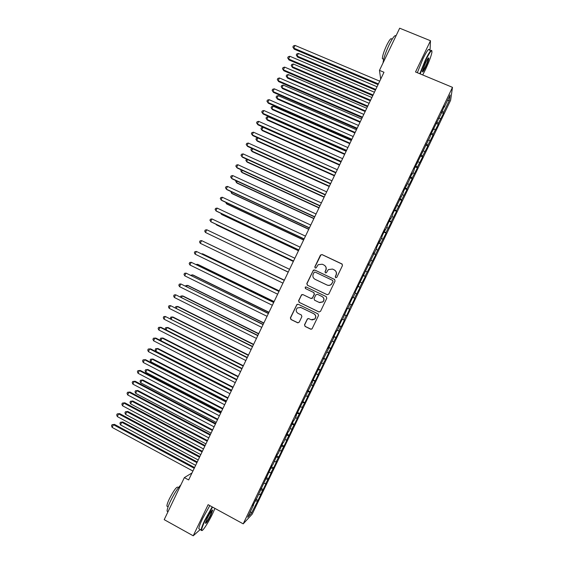 <?xml version="1.0" encoding="UTF-8"?>
<svg xmlns="http://www.w3.org/2000/svg" width="564" height="564" viewBox="0 0 564 564"><rect width="100%" height="100%" fill="white"/><g stroke="black" fill="none" stroke-linecap="round" stroke-linejoin="round"><path stroke-width="0.85" d="M335.672 277.735L336.821 277.326L342.468 265.545L341.89 263.91L322.051 254.583L320.43 255.168L314.811 266.892L315.205 268.027L316.094 267.928L318.216 264.678L322.277 264.227L323.919 265.009C325.95 266.229 326.563 267.963 325.745 270.205L325.019 271.728L325.414 272.87L326.33 272.75L328.326 269.606L332.513 269.063L334.163 269.846C336.207 271.072 336.821 272.814 336.003 275.063L335.27 276.593L335.672 277.735M304.518 324.786L305.082 326.429L310.623 329.143L312.026 328.897L318.526 315.487L317.955 313.845L298.236 304.278L296.925 304.454L290.382 317.863L290.939 319.499L297.595 322.756L299.216 322.185L301.888 316.608L301.324 314.966L298.018 313.358C295.888 311.814 295.656 310.003 297.306 307.944L300.852 307.45L313.831 313.76C315.911 315.227 316.207 316.989 314.705 319.062L310.99 319.682L308.825 318.625L307.45 318.843L304.518 324.786L305.251 326.443L311.159 329.263M191.986 472.956L184.35 477.616L188.644 479.943L383.985 72.263L379.473 70.373L380.693 79.136M184.35 477.616L164.202 519.655L193.219 535.8L200.255 529.511M430.022 50.407L430.48 40.742L415.52 71.959L452.483 87.342L243.211 523.85L208.13 504.681L193.219 535.8M430.48 40.742L399.679 28.2L379.473 70.373M327.148 294.676L328.784 294.091L335.051 281.013L334.48 279.377L314.677 269.973L313.408 270.121L306.816 283.572L307.38 285.201L327.148 294.676M326.789 298.25L320.521 311.335L318.886 311.906L299.16 302.353L298.603 300.718L301.585 294.739L302.889 294.577L310.87 298.426L312.498 297.848L314.275 294.147L313.704 292.512L305.392 288.514L305.223 287.083L306.132 286.97L326.218 296.615L326.789 298.25M452.483 87.342L450.608 100.314L252.228 514.086L243.211 523.85M352.697 297.327L354.848 298.349L351.717 304.877L349.92 304.01L347.784 308.473L347.424 308.332L342.426 319.647L342.038 319.555L338.809 326.295L339.218 326.344L337.075 330.814L336.659 330.786L333.43 337.519L333.86 337.512L328.051 348.749L328.509 348.679L311.906 382.42L312.449 382.18L295.762 416.084L296.389 415.668L294.253 420.138L293.611 420.575L288.902 431.298L288.232 431.791L283.551 442.458L282.853 443.008L278.2 453.618L277.474 454.231L272.849 464.778L272.102 465.448L256.803 498.245L252.742 505.823L253.596 504.942L253.299 504.653M349.927 304.003L349.574 303.841L352.81 297.101L353.142 297.306L355.278 292.836L354.96 292.61L376.71 248.139L376.498 247.681L379.734 240.941L379.924 241.434L382.068 236.965L381.884 236.45L385.113 229.71L385.282 230.26L387.426 225.79L387.271 225.212L390.499 218.472L390.64 219.086L392.784 214.616L392.657 213.982L403.5 192.261L403.429 191.506L408.858 181.079L412.051 173.522L412.072 174.368L414.223 169.898L414.209 169.031L430.304 136.354L430.374 135.311L441.027 113.984L444.39 106.074L444.242 107.273L450.142 94.963L449.402 100.279L443.635 112.314L441.979 111.101M441.302 112.518L443.494 113.449L443.635 112.314M443.494 113.449L438.39 123.255L436.726 122.057M436.085 123.396L438.277 124.327L438.39 123.255M438.277 124.327L433.145 134.19L431.474 133.019M430.868 134.274L433.06 135.212L433.145 134.19M433.06 135.212L427.9 145.131L426.222 143.975M425.658 145.145L427.843 146.09L427.9 145.131M427.843 146.09L422.655 156.066L420.97 154.931M420.441 156.024L422.626 156.975L422.655 156.066M422.626 156.975L417.416 167L415.717 165.887M415.231 166.895L417.409 167.853L417.416 167M417.409 167.853L412.171 177.935L410.465 176.835M410.014 177.773L412.192 178.732L412.171 177.935M412.192 178.732L406.933 188.869L405.213 187.791M404.804 188.644L406.975 189.61L406.933 188.869M406.975 189.61L401.688 199.797L399.961 198.739M399.594 199.515L401.765 200.488L401.688 199.797M401.765 200.488L396.45 210.732L394.708 209.695M394.377 210.386L396.548 211.366L396.45 210.732M396.548 211.366L391.204 221.666L389.463 220.644M389.167 221.257L391.331 222.244L391.204 221.666M391.331 222.244L385.966 232.594L384.211 231.592M383.957 232.128L386.121 233.115L385.966 232.594M386.121 233.115L380.728 243.521L378.966 242.541M378.747 242.992L380.904 243.993L380.728 243.521M380.904 243.993L375.49 254.456L373.713 253.49M373.537 253.863L375.49 254.456M375.694 254.865L370.245 265.383L368.468 264.438M368.327 264.735L370.245 265.383M370.485 265.736L365.007 276.311L363.216 275.387M363.117 275.599L365.007 276.311M365.268 276.614L359.769 287.231L357.971 286.336M357.907 286.463L359.769 287.231M360.058 287.485L354.53 298.159L352.726 297.277M351.393 304.715L349.292 309.086L347.826 308.388M344.364 314.712L346.507 315.741L349.631 309.22L349.292 309.086M346.507 315.741L346.155 315.643L344.061 320.007L342.581 319.33M339.154 325.576L341.298 326.612L344.421 320.091L344.061 320.007M341.298 326.612L340.917 326.563L338.823 330.934L337.335 330.264M333.951 336.433L336.088 337.476L339.211 330.962L338.823 330.934M336.088 337.476L333.585 341.854L332.09 341.206M328.741 347.297L330.878 348.348L334.001 341.826L333.585 341.854M330.878 348.348L328.347 352.775L326.845 352.14M323.539 358.154L325.668 359.212L328.791 352.69L328.347 352.775M325.668 359.212L323.116 363.695L321.607 363.075M318.329 369.018L320.458 370.076L323.581 363.561L323.116 363.695M320.458 370.076L317.877 374.616L316.362 374.017M313.126 379.875L315.248 380.94L318.378 374.425L317.877 374.616M315.248 380.94L312.639 385.536L311.116 384.951M307.916 390.732L310.038 391.804L313.168 385.29L312.639 385.536M310.038 391.804L307.408 396.457L305.878 395.886M302.713 401.589L304.835 402.668L307.958 396.154L307.408 396.457M304.835 402.668L302.17 407.37L300.633 406.813M297.51 412.446L299.625 413.532L302.748 407.011L302.17 407.37M299.625 413.532L296.939 418.291L295.395 417.748M292.307 423.303L294.422 424.389L297.545 417.875L296.939 418.291M294.422 424.389L291.708 429.204L290.15 428.682M287.097 434.153L289.212 435.253L292.335 428.739L291.708 429.204M289.212 435.253L286.477 440.117L284.912 439.61M281.894 445.01L284.002 446.11L287.132 439.596L286.477 440.117M284.002 446.11L281.239 451.031L279.673 450.544M276.691 455.867L278.799 456.967L281.922 450.453L281.239 451.031M278.799 456.967L276.007 461.944L274.435 461.472M271.488 466.717L273.596 467.831L276.72 461.31L276.007 461.944M273.596 467.831L270.776 472.858L269.19 472.399M266.286 477.567L268.386 478.688L271.51 472.174L270.776 472.858M268.386 478.688L265.545 483.771L263.952 483.327M261.083 488.417L263.184 489.538L266.307 483.031L265.545 483.771M263.184 489.538L260.314 494.684L258.714 494.254M255.887 499.267L257.981 500.395L261.104 493.881L260.314 494.684M257.981 500.395L251.424 513.233L247.709 517.209L253.596 504.942M257.177 501.227L255.196 500.712M251.424 513.233L250.458 511.477M262.408 490.32L260.434 489.778M267.639 479.407L265.672 478.85M272.87 468.494L270.917 467.916M278.101 457.58L276.156 456.981M283.332 446.667L281.401 446.053M288.564 435.753L286.639 435.119M293.802 424.84L291.884 424.184M299.033 413.92L297.122 413.243M304.264 403.006L302.367 402.308M309.502 392.086L307.613 391.374M314.733 381.165L312.858 380.432M319.971 370.252L318.103 369.498M325.209 359.331L323.348 358.556M330.441 348.411L328.586 347.614M335.679 337.483L333.839 336.673M340.917 326.563L339.084 325.731M346.155 315.643L344.329 314.79M353.142 297.306L352.789 297.143M358.493 286.131L358.14 285.976M356.624 293.788L355.165 293.068M363.851 274.957L363.491 274.809M361.869 282.867L360.41 282.127M369.209 263.783L368.849 263.642M367.108 271.94L365.662 271.185M374.566 252.609L374.2 252.475M372.346 261.012L370.908 260.244M379.924 241.434L379.558 241.307M377.584 250.085L376.153 249.302M385.282 230.26L384.909 230.14M382.822 239.15L381.398 238.353M390.64 219.086L390.267 218.966M388.06 228.223L386.65 227.405M395.999 207.904L395.625 207.799M393.305 217.288L391.895 216.463M401.356 196.73L400.976 196.624M398.544 206.361L397.141 205.515M406.714 185.549L406.334 185.45M403.789 195.426L402.393 194.566M412.072 174.368L411.692 174.276M409.027 184.491L407.645 183.617M417.438 163.186L417.05 163.102M414.272 173.557L412.89 172.669M422.796 152.005L422.408 151.927M419.51 162.622L418.143 161.72M428.161 140.824L427.766 140.753M424.755 151.688L423.395 150.764M433.519 129.642L433.124 129.579M430.001 140.753L428.64 139.816M438.884 118.454L438.482 118.398M435.239 129.819L433.892 128.86M444.242 107.273L443.84 107.223M440.484 118.877L439.144 117.904M449.402 100.279L447.428 100.639M335.601 277.692L335.39 276.677L336.123 275.154C336.863 273.3 336.489 271.707 335.009 270.389M324.695 265.489C326.232 266.8 326.626 268.408 325.879 270.304L325.153 271.82L325.365 272.842M342.27 264.192L322.192 254.702L320.951 254.829L314.959 266.991L315.177 268.013M334.713 279.518L314.825 270.071L313.203 270.657L306.978 283.65L307.542 285.271L327.205 294.697M332.922 281.492L332.52 280.35L315.142 272.088L314.247 272.193L313.239 274.097C312.421 276.339 313.027 278.073 315.05 279.3L326.923 284.961C328.488 285.624 329.926 285.405 331.244 284.319L333.042 281.577L332.682 280.456M333.042 281.577L331.371 284.39C330.06 285.483 328.615 285.694 327.049 285.039L315.198 279.384M302.861 294.563L301.437 295.212L298.772 300.774L299.336 302.403L319.196 312.012M311.067 298.497L312.364 298.286L314.423 294.204L313.859 292.575L305.392 288.514M306.21 287.005L305.385 287.154L305.554 288.585M319.189 302.438L322.862 301.853C324.413 299.78 324.138 297.996 322.03 296.509L317.44 294.302L315.812 294.88L314.035 298.589L314.599 300.224L319.189 302.438M319.605 302.6L322.996 301.902C324.554 299.829 324.279 298.053 322.171 296.572L322.03 296.509M317.476 294.323L322.171 296.572M308.571 318.533L307.359 319.224L304.687 324.801M311.991 319.978L314.853 319.083C316.355 317.017 316.059 315.255 313.979 313.788L313.831 313.76M300.309 307.246L313.979 313.788M298.109 304.229L296.791 304.898L290.566 317.892L291.13 319.527L298.074 322.876M377.041 86.757L298.391 53.439L297.129 56.076L297.538 57.042L375.434 90.113M297.538 57.042L296.276 55.004L297.129 56.076L375.751 89.443M296.276 55.004L296.784 53.947L298.391 53.439M378.402 83.923L293.745 48.13L295.042 45.416L379.727 81.153M378.063 84.628L294.175 49.146L292.871 47.038L293.393 45.952L295.042 45.416M294.175 49.146L292.871 47.038M371.887 97.509L293.336 63.993L292.074 66.63L292.504 67.553L370.301 100.829M292.504 67.553L291.236 65.537L292.074 66.63L370.604 100.202M291.236 65.537L291.736 64.486L293.336 63.993M366.734 108.26L288.289 74.54L287.027 77.176L287.471 78.065L365.169 111.538M287.471 78.065L286.188 76.077L287.027 77.176L365.451 110.953M286.188 76.077L286.695 75.019L288.289 74.54M373.093 94.999L288.549 58.98L289.847 56.266L374.418 92.228M372.776 95.661L289.001 59.96L287.682 57.866L288.204 56.788L289.847 56.266M289.001 59.96L287.682 57.866M367.784 106.074L283.354 69.83L284.651 67.116L369.117 103.304M367.488 106.695L283.826 70.768L282.493 68.702L283.015 67.624L284.651 67.116M283.826 70.768L282.493 68.702M422.697 74.949L425.439 69.654C428.851 62.371 431.002 56.633 431.911 52.445C432.193 48.842 430.142 51.409 425.757 60.158L420.187 73.905M419.792 73.736L425.418 59.897C429.204 52.24 431.347 49.188 431.834 50.732M425.672 62.597C427.449 58.994 428.492 57.479 428.795 58.043C428.732 59.65 427.639 62.752 425.517 67.342C423.338 71.698 422.316 72.982 422.443 71.198L425.672 62.597M422.387 71.586L425.185 67.088C427.004 63.182 428.048 60.32 428.309 58.515L428.259 58.134M383.026 62.956C383.449 58.762 385.473 52.748 389.082 44.908C392.741 37.569 395.047 34.566 395.984 35.913M383.393 59.142L382.343 58.705C382.441 55.857 383.88 51.395 386.664 45.324C389.59 39.508 391.282 37.499 391.74 39.29M417.318 72.707L422.915 58.86C426.983 50.69 429.134 47.785 429.373 50.147M212.55 507.099L205.374 519.98C202.765 525.493 201.531 528.926 201.672 530.273C201.961 532.479 208.306 522.793 212.628 513.663L214.954 508.411M201.863 530.534L201.144 530.005C201.32 528.249 202.589 524.88 204.958 519.881L212.177 506.895M207.235 518.358C210.111 512.69 211.937 509.926 212.713 510.053L210.858 515.2C207.524 521.693 205.705 524.294 205.409 522.997L207.235 518.358M205.388 523.124C206.459 522.398 208.144 519.726 210.457 515.108L212.191 510.152M167.931 511.879L167.085 511.146C167.078 509.306 168.241 505.908 170.575 500.952C174.41 493.246 177.836 487.902 180.847 484.913M167.705 506.578L166.895 506.134C166.881 504.801 167.712 502.355 169.397 498.787C174.05 489.904 176.962 486.09 178.132 487.338M199.635 529.173L198.796 528.708C198.958 526.945 200.22 523.568 202.589 518.577L209.822 505.605M361.587 119.018L283.234 85.086L281.972 87.723L282.437 88.583L360.036 122.254M282.437 88.583L281.147 86.609L281.972 87.723L360.297 121.704M281.147 86.609L281.647 85.552L283.234 85.086M356.434 129.762L278.186 95.64L276.924 98.277L277.403 99.095L354.904 132.963M277.403 99.095L276.099 97.142L276.924 98.277L355.144 132.455M276.099 97.142L276.607 96.091L278.186 95.64M362.483 117.143L278.158 80.68L279.455 77.966L363.808 114.379M362.201 117.728L278.644 81.583L277.312 79.538L277.826 78.452L279.455 77.966M278.644 81.583L277.312 79.538M357.174 128.218L272.962 91.523L274.259 88.816L358.5 125.448M356.913 128.761L273.469 92.39L272.123 90.367L272.645 89.288L274.259 88.816M273.469 92.39L272.123 90.367M351.28 140.514L273.131 106.187L271.869 108.824L272.37 109.606L349.772 143.679M272.37 109.606L271.058 107.675L271.869 108.824L349.997 143.207M271.058 107.675L271.559 106.624L273.131 106.187M351.873 139.287L267.773 102.373L269.07 99.659L353.198 136.516M351.633 139.787L268.295 103.198L266.934 101.203L267.456 100.117L269.07 99.659M268.295 103.198L266.934 101.203M346.134 151.265L268.083 116.734L266.821 119.371L267.336 120.118L344.639 154.388M267.336 120.118L266.011 118.207L266.821 119.371L344.844 153.951M266.011 118.207L266.518 117.157L268.083 116.734M346.564 150.355L262.577 113.216L263.874 110.509L347.896 147.592M346.345 150.821L263.12 114.006L261.752 112.032L262.267 110.953L263.874 110.509M263.12 114.006L261.752 112.032M340.98 162.016L263.036 127.281L261.774 129.917L262.302 130.622L339.507 165.097M263.036 127.281L261.47 127.69L260.97 128.74L261.774 129.917L339.697 164.702M257.931 137.933L256.719 140.464L257.269 141.134L334.374 175.806M257.79 137.877L256.43 138.215L255.929 139.273L256.719 140.464L334.544 175.446M252.75 148.755L251.671 151.004L252.242 151.638L329.242 186.515M252.263 148.536L251.389 148.748L250.881 149.798L251.671 151.004L329.397 186.198M247.568 159.577L246.623 161.551L247.208 162.15L324.11 197.217M246.722 159.189L245.841 160.331L246.623 161.551L324.244 196.942M242.393 170.391L241.575 172.09L242.175 172.654L318.984 207.926M241.272 169.877L240.8 170.857L241.575 172.09L319.097 207.686M237.211 181.206L236.527 182.637L237.148 183.166L313.852 218.635M236.09 180.691L235.759 181.389L236.527 182.637L313.951 218.43M232.03 192.028L231.48 193.177L232.114 193.671L308.727 229.337M230.916 191.506L231.48 193.177L308.804 229.174M226.855 202.843L226.432 203.717L227.088 204.175L303.594 240.038M225.741 202.321L226.432 203.717L303.658 239.919M221.673 213.657L221.384 214.257L222.054 214.68L298.469 250.747M220.799 213.241L221.384 214.257L298.504 250.656M216.498 224.465L217.027 225.177L293.336 261.449M216.026 224.246L216.336 224.796L293.358 261.4M211.317 235.28L288.211 272.151M211.239 235.244L288.211 272.144M284.362 280.174L207.432 243.387M284.355 280.195L207.221 243.288M279.236 290.876L203.195 254.061L202.462 253.779L202.257 254.202M279.208 290.932L202.462 253.779L201.644 253.906M274.111 301.571L198.168 264.558L197.414 264.312L197.083 265.009M274.062 301.669L197.414 264.312L196.061 264.516M268.986 312.273L193.142 275.063L192.373 274.851L191.908 275.824M268.915 312.414L192.373 274.851L190.801 275.281M263.86 322.968L188.115 285.56L187.326 285.384L186.726 286.632M263.776 323.144L187.326 285.384L185.873 285.574L185.626 286.089M258.735 333.669L183.088 296.058L182.285 295.917L181.552 297.439M258.629 333.881L182.285 295.917L180.832 296.093L180.452 296.89M253.61 344.364L178.062 306.555L177.237 306.449L176.377 308.247M253.483 344.618L177.237 306.449L175.799 306.612L175.319 307.718M248.484 355.059L173.035 317.053L172.196 316.982L171.202 319.055M248.343 355.355L172.196 316.982L170.758 317.13L170.497 318.702M243.359 365.754L168.009 327.543L167.155 327.515L166.028 329.862M243.197 366.085L167.155 327.515L165.724 327.649L165.217 328.699L165.675 329.679M238.234 376.449L162.982 338.04L162.108 338.047L160.853 340.663L160.183 339.218L160.691 338.167L162.108 338.047L238.057 376.822M341.262 161.424L257.381 124.066L258.679 121.352L342.588 158.66M341.065 161.847L257.945 124.813L256.564 122.86L257.085 121.782L258.679 121.352M335.961 172.499L252.193 134.909L253.49 132.195L337.286 169.729M335.777 172.873L252.771 135.621L251.382 133.696L251.897 132.611L253.49 132.195M330.659 183.561L246.997 145.752L248.294 143.044L331.984 180.797M330.497 183.899L247.596 146.428L246.193 144.525L246.715 143.439L248.294 143.044M325.35 194.629L241.808 156.595L243.105 153.887L326.676 191.866M325.209 194.925L242.421 157.229L241.011 155.347L241.526 154.268L243.105 153.887M320.049 205.698L236.612 167.438L237.916 164.73L321.374 202.927M319.929 205.952L237.254 168.037L235.822 166.176L236.344 165.097L237.916 164.73M314.747 216.759L231.423 178.28L232.721 175.566L316.073 213.996M314.649 216.978L232.079 178.837L230.641 177.004L231.162 175.919L232.721 175.566M309.446 227.828L226.234 189.123L227.532 186.409L310.771 225.064M309.361 227.997L226.904 189.638L225.459 187.826L225.974 186.747L227.532 186.409M304.144 238.889L221.046 199.959L222.343 197.252L305.469 236.126M304.081 239.023L221.737 200.439L220.277 198.655L220.792 197.569L222.343 197.252M298.842 249.951L215.85 210.802L217.147 208.088L300.168 247.187M298.8 250.042L216.562 211.239L215.096 209.477L215.61 208.398L217.147 208.088M293.548 261.012L210.661 221.638L211.958 218.931L294.866 258.249M293.52 261.061L211.387 222.04L209.914 220.298L210.428 219.22L211.958 218.931M288.246 272.074L205.472 232.474L206.769 229.767L289.572 269.31M288.239 272.088L205.472 232.474L204.725 231.12L205.247 230.041L206.769 229.767M284.277 280.35L201.581 240.602L284.27 280.371M200.283 243.31L199.55 241.942L200.065 240.863L201.581 240.602L200.283 243.31L282.945 283.135M279.004 291.369L196.392 251.438L278.968 291.433M195.095 254.145L194.368 252.764L194.883 251.685L196.392 251.438L195.095 254.145L277.643 294.197M273.723 302.389L191.203 262.274L273.674 302.494M189.906 264.981L189.187 263.585L189.701 262.507L191.203 262.274L189.906 264.981L272.349 305.258M268.443 313.401L186.021 273.11L268.372 313.549M184.724 275.817L184.005 274.407L184.52 273.321L186.021 273.11L184.724 275.817L267.047 316.312M263.162 324.42L180.832 283.946L263.071 324.603M179.535 286.653L178.823 285.222L179.345 284.143L180.832 283.946L179.535 286.653L261.752 327.374M257.889 335.432L175.644 294.775L257.776 335.665M174.346 297.482L173.642 296.044L174.163 294.958L175.644 294.775L174.346 297.482L256.451 338.428M252.609 346.451L170.455 305.61L252.482 346.719M169.158 308.318L168.467 306.858L168.981 305.78L170.455 305.61L169.158 308.318L251.156 349.483M247.328 357.463L165.273 316.439L247.18 357.773M163.976 319.146L163.285 317.673L163.807 316.594L165.273 316.439L163.976 319.146L245.855 360.537M242.055 368.475L160.994 327.303L160.084 327.268L241.886 368.828M158.787 329.975L158.11 328.488L158.625 327.409L160.084 327.268L158.787 329.975L240.56 371.591M236.774 379.487L155.826 338.09L154.903 338.097L236.591 379.882M153.605 340.804L152.929 339.302L153.45 338.224L154.903 338.097L153.605 340.804L235.266 382.646M233.108 387.144L157.955 348.538L157.067 348.58L155.805 351.21L231.628 390.232M232.911 387.553L157.067 348.58L155.65 348.686L155.149 349.736L155.805 351.21M231.501 390.499L150.658 348.883L149.714 348.926L231.296 390.93M148.417 351.633L147.754 350.117L148.269 349.038L149.714 348.926L148.417 351.633L229.971 393.693M227.983 397.839L152.936 359.028L152.026 359.106L150.764 361.743L226.488 400.969M227.771 398.283L152.026 359.106L150.616 359.197L152.936 359.028M150.764 361.743L150.116 360.248L150.616 359.197M226.227 401.512L145.491 359.677L144.532 359.754L225.995 401.984M143.235 362.462L142.572 360.932L143.094 359.846L144.532 359.754L143.235 362.462L224.676 404.748M143.094 359.846L145.491 359.677M222.865 408.526L147.909 369.526L146.985 369.639L145.723 372.268L221.342 411.699M222.632 409.013L146.985 369.639L145.582 369.716L147.909 369.526M145.723 372.268L145.082 370.767L145.582 369.716M220.947 412.517L140.323 370.463L139.343 370.583L220.7 413.038M138.046 373.29L137.397 371.739L137.919 370.661L139.343 370.583L138.046 373.29L219.382 415.795M137.919 370.661L140.323 370.463M217.739 419.221L142.882 380.016L141.945 380.164L140.683 382.801L216.202 422.429M217.485 419.743L141.945 380.164L140.549 380.228L142.882 380.016M140.683 382.801L140.041 381.278L140.549 380.228M215.674 423.529L135.156 381.25L134.161 381.412L215.406 424.086M132.864 384.119L132.223 382.554L132.737 381.476L134.161 381.412L132.864 384.119L214.087 426.849M132.737 381.476L135.156 381.25M212.621 429.909L137.863 390.507L136.904 390.69L135.642 393.327L211.063 433.152M212.346 430.473L136.904 390.69L135.515 390.739L137.863 390.507M135.642 393.327L135.007 391.79L135.515 390.739M210.4 434.534L129.995 392.036L128.98 392.234L210.111 435.133M127.683 394.941L127.048 393.362L127.563 392.283L128.98 392.234L127.683 394.941L208.793 437.897M127.563 392.283L129.995 392.036M207.496 440.597L132.836 400.997L131.863 401.223L130.601 403.852L205.923 443.882M207.207 441.203L131.863 401.223L130.481 401.251L132.836 400.997M130.601 403.852L129.974 402.301L130.481 401.251M205.127 445.546L124.827 402.823L123.798 403.063L204.817 446.18M122.501 405.77L121.866 404.176L122.388 403.091L123.798 403.063L122.501 405.77L203.498 448.944M122.388 403.091L124.827 402.823M202.377 451.285L127.817 411.487L126.822 411.748L125.56 414.378L200.784 454.612M202.067 451.926L126.822 411.748L125.448 411.762L127.817 411.487M125.56 414.378L124.94 412.813L125.448 411.762M199.853 456.551L119.667 413.609L118.609 413.884L199.529 457.228M117.319 416.592L116.692 414.984L117.213 413.906L118.609 413.884L117.319 416.592L198.204 459.991M117.213 413.906L119.667 413.609M197.252 461.972L122.79 421.978L121.782 422.274L120.52 424.904L195.645 465.335M196.928 462.656L121.782 422.274L120.414 422.274L122.79 421.978M120.52 424.904L119.913 423.324L120.414 422.274M194.58 467.556L114.499 424.396L113.427 424.706L194.235 468.275M112.137 427.413L111.517 425.792L112.039 424.713L113.427 424.706L112.137 427.413L192.909 471.039M112.039 424.713L114.499 424.396M428.302 58.247L428.795 58.043M383.668 59.255L382.343 58.705M201.672 530.273L201.165 530.435M212.212 510.209L212.713 510.053M167.085 511.146L168.03 511.668M168.093 506.796L166.895 506.134M198.796 528.708L201.144 530.005"/></g></svg>
